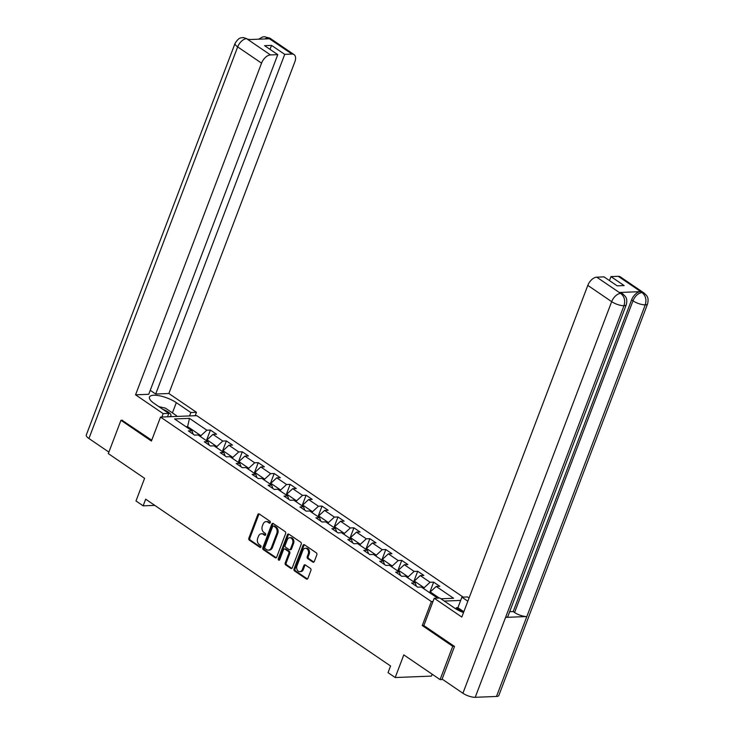 <?xml version="1.0" encoding="UTF-8"?>
<svg xmlns="http://www.w3.org/2000/svg" width="734" height="734" viewBox="0 0 734 734"><rect width="100%" height="100%" fill="white"/><g stroke="black" fill="none" stroke-linecap="round" stroke-linejoin="round"><path stroke-width="1.1" d="M270.305 522.654A1.037 0.78 -92.2 0 0 269.947 521.259L259.286 514.002A1.477 1.119 -92.2 0 0 257.79 514.626L248.854 538.16A1.477 1.119 -92.2 0 0 249.358 540.151L260.019 547.408A1.037 0.78 -92.2 0 0 260.708 545.582L259.331 544.637A4.725 3.578 -92.2 0 1 257.707 538.27L258.451 536.306A4.725 3.578 -92.2 0 1 261.478 533.774A4.725 3.578 -92.2 0 1 263.258 534.315L264.635 535.251A1.037 0.78 -92.2 0 0 265.332 533.425L263.946 532.48A4.725 3.578 -92.2 0 1 262.332 526.113L263.075 524.149A4.725 3.578 -92.2 0 1 266.103 521.617A4.725 3.578 -92.2 0 1 267.873 522.149L269.25 523.094A1.037 0.78 -92.2 0 0 270.305 522.654M312.822 562.07A1.477 1.119 -92.2 0 0 314.326 561.446L316.831 554.84A1.477 1.119 -92.2 0 0 316.326 552.849L304.491 544.793A1.477 1.119 -92.2 0 0 302.986 545.417L294.05 568.951A1.477 1.119 -92.2 0 0 294.554 570.942L306.39 578.998A1.477 1.119 -92.2 0 0 307.895 578.374L310.922 570.401A1.477 1.119 -92.2 0 0 310.418 568.41L305.344 564.96A1.477 1.119 -92.2 0 0 303.848 565.584L302.344 569.538A3.945 2.991 -92.2 0 1 299.821 571.658A3.945 2.991 -92.2 0 1 296.976 565.886L302.867 550.39A3.945 2.991 -92.2 0 1 305.39 548.27A3.945 2.991 -92.2 0 1 308.234 554.042L307.252 556.629A1.477 1.119 -92.2 0 0 307.757 558.62L312.822 562.07L313.803 562.033A1.477 1.119 -92.2 0 0 313.858 562.07M122.422 420.243L120.954 420.298L108.311 453.603L144.589 478.32L135.992 500.964L143.148 505.836L145.671 499.175L390.571 665.995L388.038 672.656L395.195 677.528L431.445 676.106L432.17 674.207M423.876 625.487L422.27 625.551L452.731 646.296L440.079 679.601L403.801 654.884L395.195 677.528M422.27 625.551L431.381 601.577L160.526 417.077L196.767 415.646L463.182 597.118M120.954 420.298L151.415 441.051L160.526 417.077M285.627 533.59A1.477 1.119 -92.2 0 0 285.122 531.599L273.287 523.535A1.477 1.119 -92.2 0 0 271.782 524.159L262.845 547.692A1.477 1.119 -92.2 0 0 263.35 549.683L275.186 557.748A1.477 1.119 -92.2 0 0 276.69 557.124L285.627 533.59M288.884 534.159L300.72 542.224A1.477 1.119 -92.2 0 1 301.234 544.215L292.288 567.749A1.477 1.119 -92.2 0 1 290.792 568.373L285.728 564.923A1.477 1.119 -92.2 0 1 285.214 562.932L288.847 553.39A1.477 1.119 -92.2 0 0 288.334 551.399L284.976 549.105A1.477 1.119 -92.2 0 0 283.48 549.729L279.7 559.666A1.037 0.78 -92.2 0 1 278.296 558.712L287.389 534.783A1.477 1.119 -92.2 0 1 288.884 534.159M442.712 679.5L440.079 679.601M452.731 646.296L454.199 646.241M460.658 600.43L444.299 601.073M432.977 601.513L431.381 601.577M429.629 592.687L433.647 582.126L430.069 582.264L420.261 575.575L423.83 575.438L417.701 571.263L414.123 571.401L404.315 564.721L407.884 564.574L401.755 560.4L398.177 560.537L388.369 553.858L391.947 553.711L385.809 549.537L382.231 549.674L372.422 542.995L376.001 542.857L369.863 538.673L366.294 538.82L356.476 532.132L360.055 531.994L353.916 527.819L350.347 527.957L340.53 521.268L344.108 521.131L337.979 516.956L334.401 517.094L324.584 510.414L328.162 510.268L322.033 506.093L318.455 506.231L308.647 499.551L312.216 499.404L306.087 495.23L302.509 495.367L292.701 488.688L296.27 488.55L290.141 484.367L286.563 484.513L276.755 477.825L280.333 477.687L274.195 473.513L270.617 473.65L260.809 466.962L264.387 466.824L258.249 462.649L254.68 462.787L244.862 456.108L248.441 455.961L242.303 451.786L238.733 451.924L228.916 445.244L232.494 445.098L226.366 440.923L222.787 441.061L212.97 434.381L216.548 434.244L210.419 430.06L206.841 430.207L189.464 418.371L174.573 418.949L191.95 430.785L188.372 430.931L194.51 435.106L198.079 434.968L207.896 441.648L204.318 441.785L210.447 445.969L214.025 445.822L223.842 452.511L220.264 452.649L226.393 456.823L229.971 456.686L239.789 463.374L236.21 463.512L242.339 467.686L245.918 467.549L255.726 474.228L252.157 474.375L258.285 478.55L261.864 478.412L271.672 485.091L268.103 485.238L274.232 489.413L277.81 489.275L287.618 495.955L284.04 496.092L290.178 500.276L293.756 500.129L303.564 506.818L299.986 506.955L306.124 511.13L309.693 510.992L319.51 517.681L315.932 517.819L322.07 521.993L325.639 521.856L335.456 528.535L331.878 528.682L338.007 532.856L341.585 532.719L351.402 539.398L347.824 539.545L353.953 543.72L357.531 543.582L367.339 550.261L363.77 550.399L369.899 554.583L373.478 554.436L383.286 561.125L379.717 561.262L385.845 565.437L389.424 565.299L399.232 571.988L395.654 572.125L401.792 576.3L405.37 576.162L415.178 582.842L411.6 582.989L417.738 587.163L421.307 587.026L437.611 598.127M433.647 582.126L439.776 586.301L436.198 586.438L453.575 598.274L440.932 598.77M413.958 582.016L414.315 581.062L424.124 587.741L423.766 588.696M424.124 587.741L430.069 582.264M414.315 581.062L420.261 575.575M415.178 582.842L416.435 586.283M398.012 571.153L398.369 570.199L408.187 576.878L407.82 577.832M408.187 576.878L414.123 571.401M398.369 570.199L404.315 564.721M399.232 571.988L400.489 575.419M382.065 560.29L382.423 559.336L392.24 566.024L391.873 566.969M392.24 566.024L398.177 560.537M382.423 559.336L388.369 553.858M383.286 561.125L384.543 564.556M366.119 549.427L366.477 548.472L376.294 555.161L375.927 556.115M376.294 555.161L382.231 549.674M366.477 548.472L372.422 542.995M367.339 550.261L368.596 553.693M350.173 538.563L350.531 537.618L360.348 544.298L359.99 545.252M360.348 544.298L366.294 538.82M350.531 537.618L356.476 532.132M351.402 539.398L352.659 542.83M334.227 527.709L334.594 526.755L344.402 533.434L344.044 534.389M344.402 533.434L350.347 527.957M334.594 526.755L340.53 521.268M335.456 528.535L336.713 531.976M318.281 516.846L318.648 515.892L328.456 522.571L328.098 523.525M328.456 522.571L334.401 517.094M318.648 515.892L324.584 510.414M319.51 517.681L320.767 521.112M302.335 505.983L302.702 505.029L312.51 511.717L312.152 512.662M312.51 511.717L318.455 506.231M302.702 505.029L308.647 499.551M303.564 506.818L304.821 510.249M286.398 495.12L286.755 494.166L296.564 500.854L296.206 501.808M296.564 500.854L302.509 495.367M286.755 494.166L292.701 488.688M287.618 495.955L288.875 499.386M270.451 484.256L270.809 483.311L280.627 489.991L280.26 490.945M280.627 489.991L286.563 484.513M270.809 483.311L276.755 477.825M271.672 485.091L272.929 488.523M254.505 473.402L254.863 472.448L264.68 479.128L264.313 480.082M264.68 479.128L270.617 473.65M254.863 472.448L260.809 466.962M255.726 474.228L256.983 477.669M238.559 462.539L238.917 461.585L248.734 468.264L248.367 469.219M248.734 468.264L254.68 462.787M238.917 461.585L244.862 456.108M239.789 463.374L241.046 466.806M222.613 451.676L222.98 450.722L232.788 457.41L232.43 458.355M232.788 457.41L238.733 451.924M222.98 450.722L228.916 445.244M223.842 452.511L225.099 455.942M206.667 440.813L207.034 439.859L216.842 446.547L216.484 447.501M216.842 446.547L222.787 441.061M207.034 439.859L212.97 434.381M207.896 441.648L209.153 445.079M187.253 427.583L187.61 426.637L200.896 435.684L200.538 436.638M200.896 435.684L206.841 430.207M185.95 426.702L187.61 426.637L189.464 418.371M191.95 430.785L193.207 434.216M143.148 505.836L154.782 505.377M439.271 598.063L430.262 591.925L429.895 592.87M430.262 591.925L436.198 586.438M206.401 440.629L210.419 430.06M222.347 451.493L226.366 440.923M238.293 462.356L242.303 451.786M254.239 473.219L258.249 462.649M270.185 484.073L274.195 473.513M286.122 494.936L290.141 484.367M302.069 505.799L306.087 495.23M318.015 516.663L322.033 506.093M333.961 527.526L337.979 516.956M349.907 538.38L353.916 527.819M365.853 549.243L369.863 538.673M381.799 560.106L385.809 549.537M397.736 570.969L401.755 560.4M413.682 581.833L417.701 571.263M270.112 522.975L268.855 522.113A4.725 3.578 -92.2 0 0 267.075 521.58L266.103 521.617M261.478 533.774L262.46 533.737A4.725 3.578 -92.2 0 1 264.231 534.269L265.497 535.132M259.23 513.965A1.477 1.119 -92.2 0 0 258.772 514.589L249.826 538.123A1.477 1.119 -92.2 0 0 250.34 540.114L260.873 547.289M273.222 523.498A1.477 1.119 -92.2 0 0 272.764 524.122L263.827 547.656A1.477 1.119 -92.2 0 0 264.332 549.647L276.168 557.712A1.477 1.119 -92.2 0 0 276.232 557.748M273.69 526.113A1.037 0.78 -92.2 0 0 272.644 526.553L264.8 547.215A1.037 0.78 -92.2 0 0 265.148 548.601L266.607 549.592A4.725 3.578 -92.2 0 0 268.378 550.133A4.725 3.578 -92.2 0 0 271.406 547.601L276.773 533.48A4.725 3.578 -92.2 0 0 275.149 527.104L273.69 526.113L274.672 526.076A1.037 0.78 -92.2 0 0 274.287 525.957L273.305 526.003M268.378 550.133L269.36 550.096A4.725 3.578 -92.2 0 0 272.387 547.564L271.406 547.601M274.672 526.076L276.131 527.067A4.725 3.578 -92.2 0 1 277.746 533.444L272.387 547.564M284.425 548.94L285.398 548.904A1.477 1.119 -92.2 0 1 285.957 549.069L289.315 551.362A1.477 1.119 -92.2 0 1 289.82 553.353L286.196 562.895A1.477 1.119 -92.2 0 0 286.7 564.886L291.774 568.336A1.477 1.119 -92.2 0 0 291.829 568.373M288.829 534.123A1.477 1.119 -92.2 0 0 288.361 534.747L279.278 558.675A1.037 0.78 -92.2 0 0 279.516 559.978M292.609 543.481A3.945 2.991 -92.2 0 0 289.765 537.71A3.945 2.991 -92.2 0 0 287.242 539.829L285.168 545.289A1.477 1.119 -92.2 0 0 285.673 547.28L289.031 549.564A1.477 1.119 -92.2 0 0 290.536 548.94L292.609 543.481L293.582 543.444A3.945 2.991 -92.2 0 0 290.747 537.673L289.765 537.71M289.591 549.738L290.563 549.693A1.477 1.119 -92.2 0 0 291.508 548.904L290.536 548.94M293.582 543.444L291.508 548.904M305.39 548.27L306.372 548.234A3.945 2.991 -92.2 0 1 309.207 554.005L308.234 556.592A1.477 1.119 -92.2 0 0 308.739 558.583L313.803 562.033M299.821 571.658L300.793 571.621A3.945 2.991 -92.2 0 0 303.326 569.501L302.344 569.538M305.289 564.923A1.477 1.119 -92.2 0 0 304.83 565.547L303.326 569.501M304.427 544.747A1.477 1.119 -92.2 0 0 303.968 545.371L295.022 568.905A1.477 1.119 -92.2 0 0 295.536 570.896L307.372 578.961A1.477 1.119 -92.2 0 0 307.427 578.998M169.114 416.738A9.771 3.119 20.8 0 0 170.637 414.315A9.771 3.119 20.8 0 0 162.774 409.297M158.838 406.618L165.444 408.15L176.481 415.664L175.765 416.472M176.178 416.462L176.481 415.664M460.934 611.495L463.686 612.138M172.417 412.903L176.316 402.645A16.919 5.395 20.8 0 0 159.939 395.874A16.919 5.395 20.8 0 0 149.479 397.066A16.919 5.395 20.8 0 0 154.278 403.507L168.783 413.398L163.159 413.618L135.561 394.819L261.552 63.142L237.678 46.893L88.924 438.501L108.88 452.098M176.316 402.645L190.831 412.526L196.464 412.306L168.866 393.507L155.691 394.03L284.719 54.362L292.013 54.077L267.892 37.728L269.286 38.774L248.22 39.599L246.596 38.563M150.25 390.323L155.691 394.03M270.02 49.361L271.534 45.38L264.57 45.655L277.764 54.637L148.736 394.296L135.561 394.819M167.499 416.802L168.783 413.398M161.865 417.022L163.159 413.618M195.171 415.71L196.464 412.306M189.537 415.93L190.831 412.526M168.866 393.507L294.857 61.84A9.019 5.129 124.3 0 0 294.059 54.619A9.019 5.129 124.3 0 0 292.013 54.077M88.924 438.501A9.248 2.954 -159.2 0 1 86.3 434.978L235.063 43.37A9.248 2.954 -159.2 0 0 237.678 46.893A9.019 5.129 -55.7 0 1 246.596 38.663L270.461 54.922A9.019 5.129 124.3 0 0 261.552 63.142M277.764 54.637L270.461 54.922M271.534 45.38L284.719 54.362M122.037 420.261L151.736 440.207M176.38 415.93L177.096 416.426M264.662 38.948L267.901 37.829M258.597 39.186L262.524 36.994L264.46 36.7L267.882 37.718M235.063 43.37C239.532 36.315 241.293 38.269 243.147 37.535L246.596 38.663M626.295 304.693A9.248 2.954 -159.2 0 1 623.983 305.693C625.478 300.582 624.432 296.527 620.845 293.527L622.872 293.949L625.35 296.444C625.561 297.105 627.689 298.472 626.295 304.693L507.891 616.386A9.248 2.954 -159.2 0 1 505.579 617.377L475.219 697.3A9.248 2.954 -159.2 0 1 462.915 693.254L442.116 679.088L454.511 646.452L423.848 625.561L434.216 598.256L439.849 598.036L454.364 607.926A16.919 5.395 20.8 0 0 463.521 612.56M434.216 598.256L461.814 617.055L587.806 285.388A9.019 5.129 -55.7 0 1 596.724 277.168L604.018 276.874L617.202 285.856L624.157 285.59L610.972 276.608L618.276 276.314A9.019 5.129 -55.7 0 1 620.313 276.856L644.177 293.114A9.019 5.129 124.3 0 0 642.14 292.572L618.276 276.314M455.897 608.899L456.328 607.761L457.897 607.697L461.897 597.173L467.53 596.953L469.054 597.99M461.897 597.173L467.833 601.219M644.177 293.114L646.672 295.628C646.883 296.288 648.994 297.701 647.599 303.858L498.836 695.465A9.248 2.954 -159.2 0 1 496.487 696.465L526.838 616.542A9.248 2.954 -159.2 0 1 514.58 612.495L632.983 300.812L631.598 299.867A9.019 5.129 -55.7 0 1 640.516 291.646L619.45 292.471A9.019 5.129 -55.7 0 1 621.496 293.004L622.872 293.949M475.219 697.3L496.487 696.465M462.915 693.254L611.67 301.646A9.248 2.954 -159.2 0 0 623.983 305.693L505.579 617.377L526.838 616.542L645.241 304.858C646.746 299.756 645.718 295.701 642.149 292.683L642.14 292.572M610.972 276.608L609.459 280.581M509.671 611.697L513.204 611.56L631.598 299.867M513.204 611.56L514.58 612.495M457.897 607.697L463.833 611.743M462.282 611.807L456.328 607.761M268.855 522.113L267.873 522.149M265.396 535.224L264.635 535.251M264.231 534.269L263.258 534.315M260.781 547.38L260.019 547.408M250.34 540.114L249.358 540.151M249.826 538.123L248.854 538.16M258.772 514.589L257.79 514.626M270.02 523.067L269.25 523.094M276.168 557.712L275.186 557.748M264.332 549.647L263.35 549.683M263.827 547.656L262.845 547.692M272.764 524.122L271.782 524.159M277.746 533.444L276.773 533.48M276.131 527.067L275.149 527.104M291.774 568.336L290.792 568.373M286.7 564.886L285.728 564.923M286.196 562.895L285.214 562.932M289.82 553.353L288.847 553.39M289.315 551.362L288.334 551.399M285.957 549.069L284.976 549.105M279.278 558.675L278.296 558.712M288.361 534.747L287.389 534.783M308.739 558.583L307.757 558.62M308.234 556.592L307.252 556.629M309.207 554.005L308.234 554.042M304.83 565.547L303.848 565.584M307.372 578.961L306.39 578.998M295.536 570.896L294.554 570.942M295.022 568.905L294.05 568.951M303.968 545.371L302.986 545.417M264.46 36.7L270.195 38.361A9.019 5.129 124.3 0 0 268.149 37.819M243.202 37.535L246.844 38.654M640.516 291.646L642.14 292.683M596.724 277.168L620.836 293.517M620.826 293.407L619.45 292.471M620.588 293.416A9.019 5.129 -55.7 0 0 611.67 301.646L587.806 285.388M647.599 303.858A9.248 2.954 -159.2 0 1 645.241 304.858A9.248 2.954 -159.2 0 1 632.983 300.812C635.094 295.986 638.066 293.242 641.892 292.582M294.059 54.619L270.195 38.361M248.881 39.196L249.404 39.553"/></g></svg>
